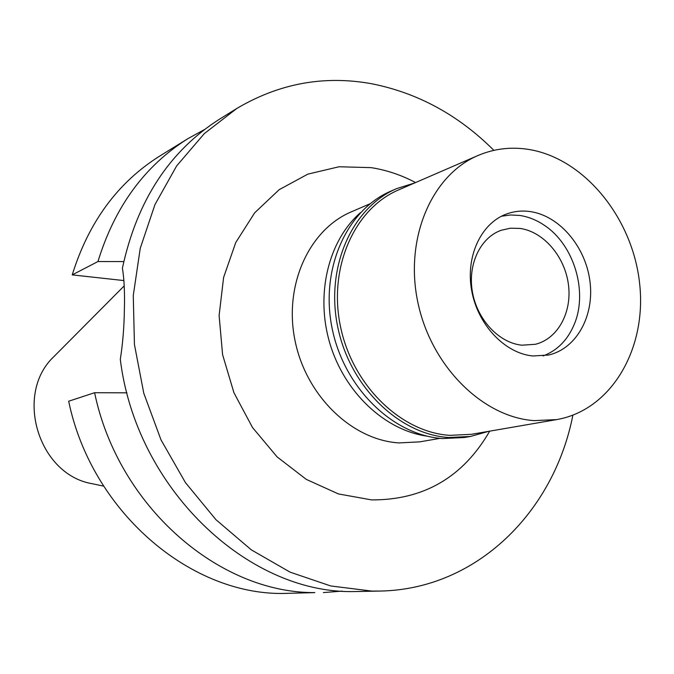 <?xml version="1.0" encoding="UTF-8"?>
<svg xmlns="http://www.w3.org/2000/svg" width="674" height="674" viewBox="0 0 674 674"><rect width="100%" height="100%" fill="white"/><g stroke="black" fill="none" stroke-linecap="round" stroke-linejoin="round"><path stroke-width="1.01" d="M427.072 436.145C384.955 430.341 344.465 392.504 329.881 343.462C315.221 294.454 328.373 240.618 360.43 212.689M370.119 203.733L351.272 211.872C308.978 229.716 283.611 285.38 295.035 340.648C306.148 395.967 352.114 440.139 399.025 442.919L419.86 441.849L440.08 438.336M415.563 182.553C401.342 175.038 386.547 170.067 371.18 167.649L339.039 166.756L307.833 174.136L279.179 189.672L254.662 212.824L235.74 242.556L223.616 277.402L219.109 315.491L222.597 354.692L233.937 392.748L252.48 427.468L277.098 456.888L306.325 479.408L338.432 493.941L371.618 499.906C423.71 500.108 463.072 477.192 489.703 431.158M572.866 415.209C554.062 511.642 477.04 589.017 380.658 591.047L371.745 591.081L330.732 585.959L290.081 572.15L251.309 549.858L215.941 519.679L185.417 482.584L161.019 439.895L143.789 393.254L134.429 344.49L133.267 295.541L140.243 248.318L154.953 204.601L176.63 165.947L204.298 133.612L236.751 108.514C279.011 83.483 323.781 75.193 371.071 83.635C417.492 92.726 458.43 114.959 493.874 150.353M236.751 108.514L220.238 118.708C169.595 150.698 136.982 200.523 122.398 268.193C124.21 278.926 124.858 292.954 124.37 310.293C124.075 327.758 122.719 344.111 120.301 359.343C135.921 487.841 246.709 592.876 352.468 591.595L380.658 591.047M123.906 280.569L72.219 274.891L97.941 261.546L123.755 261.579M97.941 261.546C114.833 206.615 144.851 165.636 187.995 138.608L159.957 155.913C117.958 182.241 88.715 221.898 72.219 274.891M94.596 392.706L68.681 401.232C91.293 510.622 188.686 594.08 282.128 593.482L314.842 592.606C218.873 593.238 118.186 506.435 94.596 392.706L126.939 392.832M342.148 591.123L323.377 592.572M187.995 138.608L204.492 129.543M54.754 355.762L54.173 356.344C13.893 393.54 38.081 474.648 92.161 483.705L92.961 483.873M520.05 228.427L510.496 228.2L501.288 230.247C480.318 237.526 467.461 264.545 472.449 292.179C477.276 319.838 499.131 342.999 521.92 345.189L535.299 344.304C557.87 338.887 572.251 312.222 568.401 284.335C564.753 256.44 543.589 231.704 520.05 228.427M501.456 216.228L510.555 214.972L519.839 215.461C528.576 216.784 536.883 220.154 544.769 225.588C574.138 245.151 588.09 291.935 574.231 324.388C567.693 339.982 557.331 350.505 543.126 355.939C557.331 350.505 567.693 339.982 574.231 324.388C588.09 291.935 574.138 245.151 544.769 225.588C536.883 220.154 528.576 216.784 519.839 215.461L510.555 214.972L501.456 216.228M532.907 355.982L548.644 355.013C576.674 348.601 594.561 315.685 589.935 281.184C585.554 246.676 559.555 215.857 530.446 211.611C522.19 210.414 514.237 211.206 506.587 213.987C480.966 223.204 465.363 256.642 471.716 290.789C477.874 324.961 504.927 353.395 532.907 355.982M534.01 420.627C482.449 417.088 430.905 365.864 417.804 302.121C404.349 238.419 431.714 175.046 477.933 155.534C494.362 148.566 511.507 146.578 529.393 149.544C584.939 158.938 632.802 218.553 639.634 283.569C646.947 348.551 611.503 410.104 556.69 419.599L534.01 420.627M477.933 155.534L398.587 189.916C354.482 208.569 328.162 267.544 340.446 326.351C352.392 385.208 400.828 432.295 449.861 435.362L471.471 434.3L556.69 419.599M488.583 431.352L470.486 436.457L448.783 437.51C399.067 434.444 349.924 386.766 337.758 327.092C325.256 267.468 351.904 207.634 396.582 188.644L414.518 183.008M396.582 188.644L390.878 191.13C346.36 210.052 319.805 269.566 332.215 328.828C344.304 388.148 393.212 435.522 442.734 438.555L464.361 437.502L470.486 436.457M92.161 483.705L103.653 486.139M54.173 356.344L124.21 285.877"/></g></svg>
